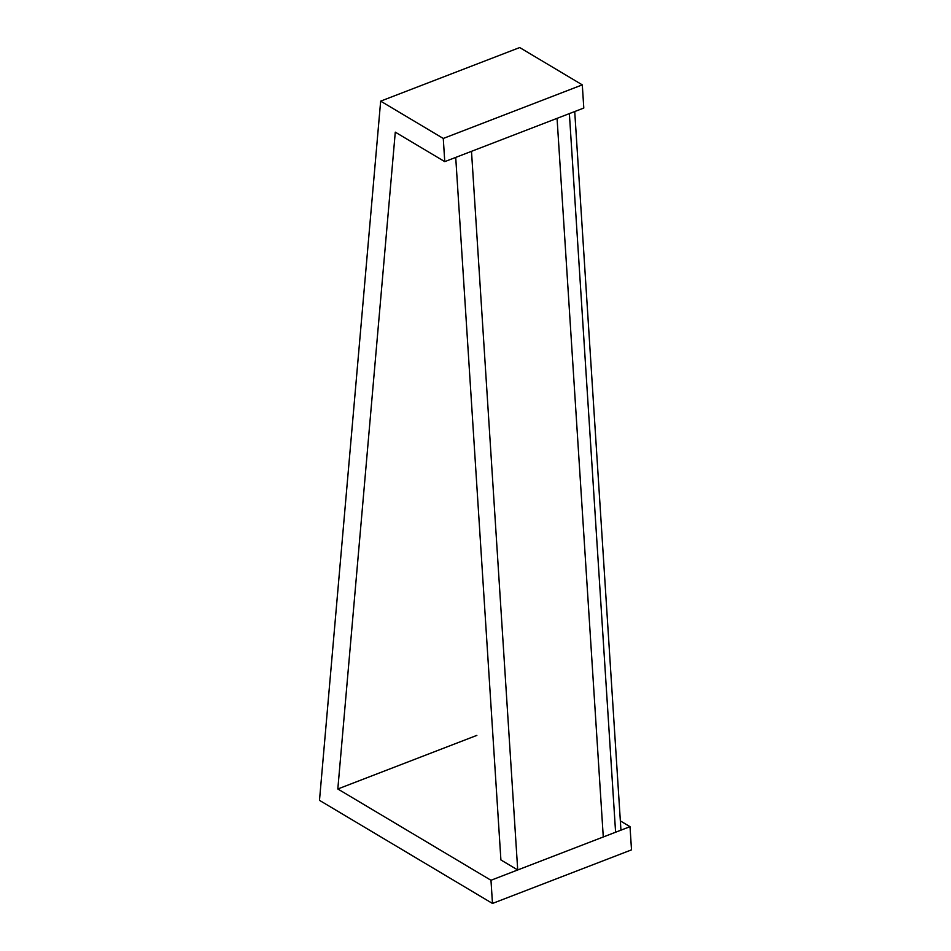<?xml version="1.0" encoding="UTF-8"?>
<svg xmlns="http://www.w3.org/2000/svg" width="951" height="951" viewBox="0 0 951 951"><rect width="100%" height="100%" fill="white"/><g stroke="black" fill="none" stroke-linecap="round" stroke-linejoin="round"><path stroke-width="1.43" d="M620.944 830.175L574.725 111.54M615.594 832.232L569.376 113.597M455.719 157.414L500.904 859.942L517.713 869.963L471.494 151.328L557.06 118.352L603.279 836.975L517.713 869.963M444.759 161.634L583.795 108.045L582.297 84.865L443.273 138.454L380.662 101.139L319.488 800.35L492.475 903.45L490.978 880.269L337.819 788.985L395.283 132.153L444.759 161.634L443.273 138.454M582.297 84.865L519.698 47.55L380.662 101.139M490.978 880.269L630.014 826.669L631.512 849.861L492.475 903.45M630.014 826.669L620.349 820.915M476.855 735.385L337.819 788.985"/></g></svg>
